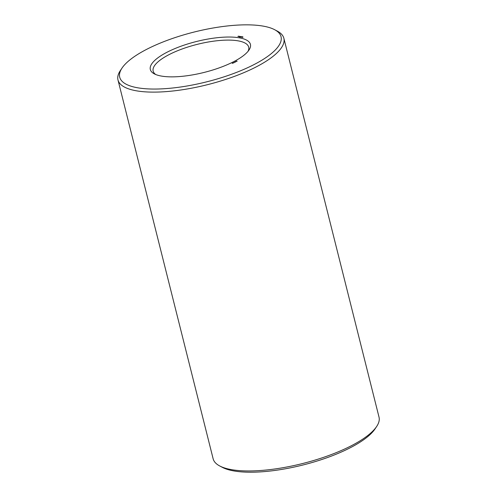 <?xml version="1.0" encoding="UTF-8"?>
<svg xmlns="http://www.w3.org/2000/svg" width="497" height="497" viewBox="0 0 497 497"><rect width="100%" height="100%" fill="white"/><g stroke="black" fill="none" stroke-linecap="round" stroke-linejoin="round"><path stroke-width="0.75" d="M122.051 68.027L120.386 70.506A85.515 26.403 -14.1 0 0 117.982 79.942L213.138 458.781A85.515 26.403 -14.1 0 0 219.717 465.962L222.358 467.354A83.167 25.676 -14.1 0 0 302.878 465.012A83.167 25.676 -14.1 0 0 374.949 429.029L376.614 426.55A85.515 26.403 -14.1 0 0 379.018 417.113L283.862 38.275A85.515 26.403 -14.1 0 0 277.283 31.094L274.642 29.702A83.167 25.676 -14.1 0 0 261.453 25.838A83.167 25.676 -14.1 0 0 181.852 35.436A83.167 25.676 -14.1 0 0 122.051 68.027A83.167 25.676 -14.1 0 0 206.634 81.85A83.167 25.676 -14.1 0 0 274.642 29.702M219.717 465.962A85.515 26.403 -14.1 0 0 302.511 463.552A85.515 26.403 -14.1 0 0 376.614 426.55M248.022 51.34A49.259 15.208 -14.1 0 0 248.693 47.109A49.259 15.208 -14.1 0 0 237.094 40.686A49.259 15.208 -14.1 0 0 182.424 48.868A49.259 15.208 -14.1 0 0 153.151 71.108A49.259 15.208 -14.1 0 0 155.735 74.519M117.982 79.942A85.515 26.403 -14.1 0 0 207.355 84.714A85.515 26.403 -14.1 0 0 283.862 38.275M238.274 37.648A51.601 15.929 -14.1 0 0 173.646 49.122A51.601 15.929 -14.1 0 0 154.3 73.854A51.601 15.929 -14.1 0 0 204.261 72.394A51.601 15.929 -14.1 0 0 248.972 50.073A51.601 15.929 -14.1 0 0 238.274 37.648M232.646 63.293L232.198 63.324L232.646 63.293M232.745 63.107L233.13 63.044L232.745 63.088M233.609 62.92L233.199 62.858L233.609 62.92M234.031 62.703L233.621 62.641L234.031 62.703M234.528 62.287L234.969 62.212L234.541 62.429M235.373 62.019L234.702 62.094L235.373 62.019M235.764 61.79L235.236 61.833L235.771 61.821M236.174 61.578L235.522 61.709L236.174 61.578M237.15 61.206L236.118 61.417L237.15 61.206M242.853 36.94L242.188 37.064L242.785 36.84M242.511 37.294L242.517 36.983M242.555 36.772L241.722 36.989L242.555 36.772M242.114 36.71L241.175 36.933L242.114 36.71M241.244 36.697L240.579 36.828L241.244 36.697M240.902 37.051L240.908 36.741M240.946 36.536L240.113 36.747L240.946 36.536M240.107 36.461L239.647 36.691L240.082 36.411L240.113 36.759M239.386 36.573L239.722 36.393L239.386 36.573M239.125 36.262L238.672 36.517L239.138 36.306M238.541 36.523L239.007 36.244L238.541 36.523M238.436 36.157L237.895 36.436L238.448 36.194M236.566 61.1L236.963 61.317M241.865 36.933L242.194 36.915L241.84 37.033M240.256 36.691L240.585 36.679L240.231 36.79M239.616 36.368L239.163 36.542L239.622 36.418M238.063 36.387L238.467 36.312M242.573 36.933L242.666 37.374M242.94 37.232L242.853 36.871M242.617 37.269L242.524 36.908M241.331 36.989L241.244 36.629M241.008 37.026L240.915 36.666M241.057 37.132L240.964 36.772M240.082 36.896L239.995 36.536M241.909 37.331L241.822 36.971M240.299 37.095L240.213 36.735M239.827 37.02L239.74 36.66M239.734 36.741L239.647 36.38M239.237 36.927L239.144 36.567"/></g></svg>
